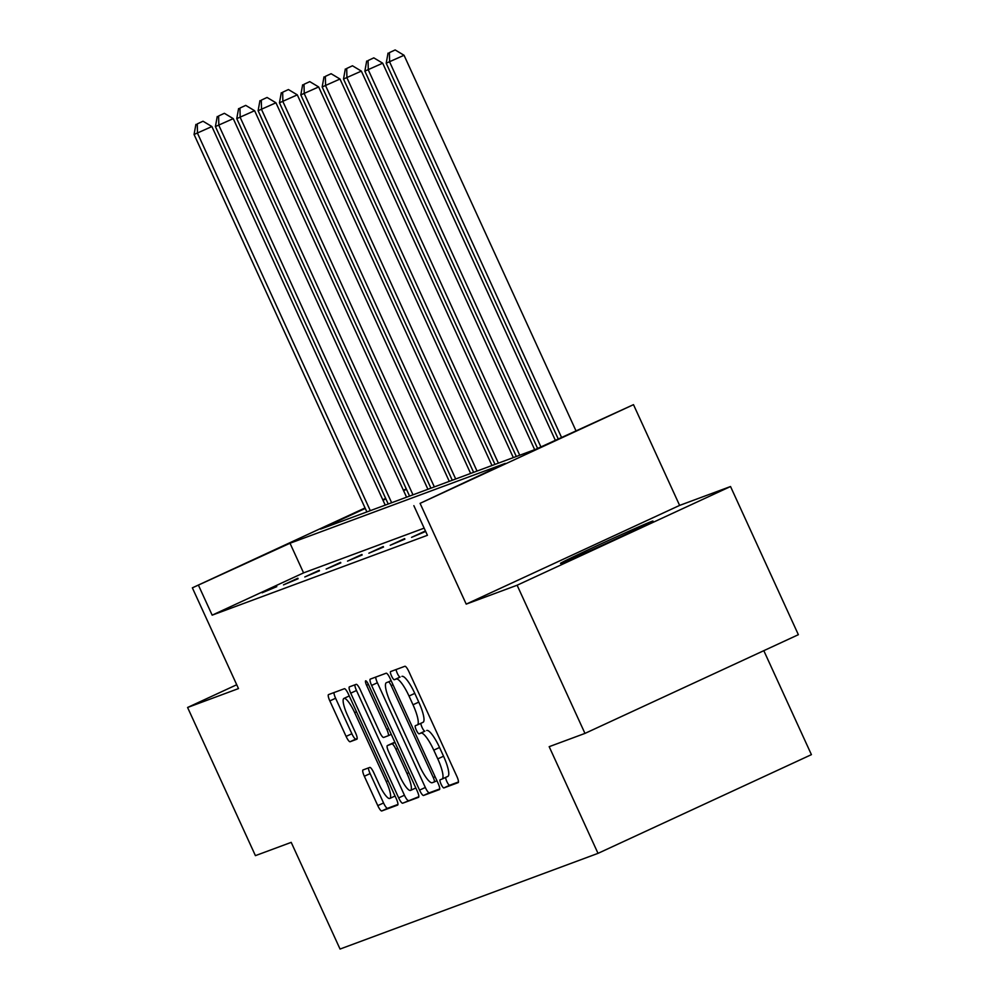 <?xml version="1.0" encoding="UTF-8"?>
<svg xmlns="http://www.w3.org/2000/svg" width="999" height="999" viewBox="0 0 999 999"><rect width="100%" height="100%" fill="white"/><g stroke="black" fill="none" stroke-linecap="round" stroke-linejoin="round"><path stroke-width="1.5" d="M441.083 784.203A4.483 0.999 -114.8 0 0 443.881 787.924L458.154 782.629A6.394 1.424 -114.8 0 0 458.179 782.617A6.394 1.424 -114.8 0 0 456.83 776.31L408.891 671.603A6.394 1.424 -114.8 0 0 404.882 666.283L390.609 671.578A4.483 0.999 -114.8 0 0 390.597 671.578A4.483 0.999 -114.8 0 0 391.533 675.998A4.483 0.999 -114.8 0 0 394.343 679.72L396.191 679.033A20.479 4.57 -114.8 0 1 409.016 696.053L413.012 704.782A20.479 4.57 -114.8 0 1 417.307 724.962A20.479 4.57 -114.8 0 1 417.232 724.987L415.384 725.674A4.483 0.999 -114.8 0 0 415.372 725.686A4.483 0.999 -114.8 0 0 416.308 730.094A4.483 0.999 -114.8 0 0 419.118 733.815L420.954 733.129A20.479 4.57 -114.8 0 1 433.778 750.162L437.774 758.878A20.479 4.57 -114.8 0 1 442.07 779.058A20.479 4.57 -114.8 0 1 441.995 779.095L440.159 779.782A4.483 0.999 -114.8 0 0 440.134 779.782A4.483 0.999 -114.8 0 0 441.083 784.203M445.729 777.372A4.483 0.999 -114.8 0 0 446.84 781.53A4.483 0.999 -114.8 0 0 449.65 785.251L458.466 781.98M396.153 669.517A4.483 0.999 -114.8 0 0 397.302 673.326A4.483 0.999 -114.8 0 0 400.112 677.047L396.191 679.033M420.966 723.264A4.483 0.999 -114.8 0 0 422.077 727.434A4.483 0.999 -114.8 0 0 424.875 731.156L420.954 733.129M651.71 521.416A50.849 0.862 155.4 0 1 652.959 521.053A50.849 0.862 155.4 0 1 612.275 540.621A50.849 0.862 155.4 0 1 561.725 563.036A50.849 0.862 155.4 0 1 560.489 563.386A50.849 0.862 155.4 0 1 601.161 543.818A50.849 0.862 155.4 0 1 651.71 521.416M730.531 486.525L798.363 634.69L584.964 733.403L517.12 585.227L730.531 486.525L679.62 505.407L633.491 404.657L420.079 503.359L505.282 463.386L290.01 543.244L192.357 587.837L365.06 507.954M236.726 684.74L187.587 707.479L238.486 688.586L192.357 587.837M584.964 733.403L549.175 746.678L598.014 853.358L340.047 949.05L291.209 842.369L255.419 855.644L187.587 707.479M363.012 769.942A6.394 1.424 -114.8 0 0 362.987 769.954A6.394 1.424 -114.8 0 0 364.335 776.26L377.784 805.631A6.394 1.424 -114.8 0 0 381.793 810.951L397.639 805.082A6.394 1.424 -114.8 0 0 397.664 805.069A6.394 1.424 -114.8 0 0 396.316 798.763L348.376 694.043A6.394 1.424 -114.8 0 0 344.368 688.723L328.521 694.605A6.394 1.424 -114.8 0 0 328.496 694.617A6.394 1.424 -114.8 0 0 329.845 700.923L346.091 736.413A6.394 1.424 -114.8 0 0 350.1 741.733L356.88 739.21A6.394 1.424 -114.8 0 0 356.905 739.198A6.394 1.424 -114.8 0 0 355.557 732.891L347.502 715.296A17.12 3.821 -114.8 0 1 343.906 698.426A17.12 3.821 -114.8 0 1 354.682 712.637L386.251 781.568A17.12 3.821 -114.8 0 1 389.847 798.438A17.12 3.821 -114.8 0 1 379.058 784.24L373.801 772.751A6.394 1.424 -114.8 0 0 369.792 767.432L363.012 769.942M679.62 505.407L466.208 604.12L517.12 585.227M466.208 604.12L420.079 503.359M424.15 528.146L303.571 572.877L212.163 615.159L427.422 535.302L413.861 505.669M212.163 615.159L198.589 585.526M419.555 790.134A6.394 1.424 -114.8 0 0 423.564 795.454L439.41 789.585A6.394 1.424 -114.8 0 0 439.435 789.572A6.394 1.424 -114.8 0 0 438.099 783.266L390.159 678.546A6.394 1.424 -114.8 0 0 386.151 673.226L370.292 679.108A6.394 1.424 -114.8 0 0 370.279 679.12A6.394 1.424 -114.8 0 0 371.616 685.426L419.555 790.134L425.324 787.474A6.394 1.424 -114.8 0 0 429.333 792.794L439.722 788.935M418.531 797.327L402.672 803.208A6.394 1.424 -114.8 0 1 398.676 797.889L350.724 693.169A6.394 1.424 -114.8 0 1 349.388 686.862A6.394 1.424 -114.8 0 0 349.388 686.862L356.193 684.34A6.394 1.424 -114.8 0 1 360.202 689.66L379.645 732.13A6.394 1.424 -114.8 0 0 383.653 737.449L388.149 735.776A6.394 1.424 -114.8 0 0 388.174 735.764A6.394 1.424 -114.8 0 0 386.825 729.457L366.583 685.252A4.483 0.999 -114.8 0 1 365.646 680.831A4.483 0.999 -114.8 0 1 368.469 684.552L417.207 791.008A6.394 1.424 -114.8 0 1 418.556 797.314L418.531 797.327A6.394 1.424 -114.8 0 0 418.556 797.314M598.014 853.358L811.413 754.645L763.81 650.674M365.272 508.429L320.579 529.108L535.839 449.25L633.491 404.657M403.384 490.222L406.293 488.936M406.493 489.36L403.596 490.696M385.876 498.901L382.992 500.237M382.779 499.762L385.664 498.426M303.571 572.877L290.01 543.244M276.536 586.126L262.113 592.794L276.773 586.65M297.889 578.209L283.466 584.877L298.114 578.733M319.23 570.292L304.807 576.96L319.468 570.804M340.584 562.375L326.161 569.043L340.821 562.887M361.925 554.457L347.515 561.126L362.162 554.969M383.279 546.528L368.856 553.196L383.516 547.052M404.632 538.611L390.209 545.279L404.87 539.135M425.661 531.468L411.563 537.362L425.424 530.944M442.145 779.02L447.764 776.423A20.479 4.57 -114.8 0 0 447.839 776.398A20.479 4.57 -114.8 0 0 443.544 756.218L437.774 758.878M426.723 730.469A20.479 4.57 -114.8 0 1 439.548 747.489L443.544 756.218M417.37 724.924L423.002 722.327A20.479 4.57 -114.8 0 0 423.077 722.289A20.479 4.57 -114.8 0 0 418.768 702.11L413.012 704.782M401.96 676.36A20.479 4.57 -114.8 0 1 414.785 693.381L418.768 702.11M375.749 677.085A6.394 1.424 -114.8 0 0 377.385 682.754L425.324 787.474M434.215 781.98A4.483 0.999 -114.8 0 0 434.228 781.98A4.483 0.999 -114.8 0 0 433.291 777.559L391.208 685.651A4.483 0.999 -114.8 0 0 388.399 681.917L386.451 682.642A20.479 4.57 -114.8 0 0 386.376 682.679A20.479 4.57 -114.8 0 0 390.671 702.859L419.443 765.684A20.479 4.57 -114.8 0 0 432.267 782.704L434.215 781.98M418.843 796.678L402.672 803.208M354.857 684.839A6.394 1.424 -114.8 0 0 356.493 690.509L404.433 795.216A6.394 1.424 -114.8 0 0 408.441 800.536M399.812 776.198A17.12 3.821 -114.8 0 0 410.601 790.396A17.12 3.821 -114.8 0 0 407.005 773.526L395.879 749.238A6.394 1.424 -114.8 0 0 391.883 743.918L387.375 745.591A6.394 1.424 -114.8 0 0 387.35 745.604A6.394 1.424 -114.8 0 0 388.698 751.91L399.812 776.198M387.35 745.604L393.119 742.931A6.394 1.424 -114.8 0 0 393.094 742.944A6.394 1.424 -114.8 0 1 393.144 742.919L394.892 742.269M333.978 692.582A6.394 1.424 -114.8 0 0 335.602 698.251L351.86 733.741A6.394 1.424 -114.8 0 0 355.856 739.06L357.192 738.573M368.469 767.919A6.394 1.424 -114.8 0 0 370.105 773.588L383.554 802.971A6.394 1.424 -114.8 0 0 387.562 808.291L397.952 804.432M575.936 430.706L404.046 55.27L386.201 63.212L558.216 438.898M561.513 437.375L389.622 61.938L389.398 52.622L395.167 49.95L389.398 52.622M386.201 63.212L388.037 53.122M395.167 49.95L404.046 55.27M555.319 440.234L382.692 63.187L364.86 71.129L537.599 448.439M540.909 446.903L368.281 69.868L368.057 60.539L373.813 57.867L368.057 60.539M364.86 71.129L366.683 61.039M373.813 57.867L382.692 63.187M534.677 449.687L361.351 71.116L343.506 79.046L516.321 456.493M519.742 455.219L346.928 77.785L346.703 68.456L352.472 65.784L346.703 68.456M343.506 79.046L345.329 68.968M352.472 65.784L361.351 71.116M513.324 457.604L339.997 79.033L322.165 86.975L494.967 464.41M498.389 463.136L325.587 85.702L325.349 76.374L331.119 73.714L325.349 76.374M322.165 86.975L323.988 76.886M331.119 73.714L339.997 79.033M491.97 465.522L318.656 86.95L300.811 94.893L473.613 472.327M477.035 471.066L304.233 93.619L304.008 84.291L309.777 81.631L304.008 84.291M300.811 94.893L302.635 84.803M309.777 81.631L318.656 86.95M470.629 473.439L297.302 94.868L279.458 102.81L452.272 480.257M455.694 478.983L282.879 101.536L282.655 92.22L288.424 89.548L282.655 92.22M279.458 102.81L281.281 92.72M288.424 89.548L297.302 94.868M449.275 481.356L275.949 102.785L258.117 110.727L430.919 488.174M434.34 486.9L261.538 109.465L261.301 100.137L267.07 97.465L261.301 100.137M258.117 110.727L259.94 100.637M267.07 97.465L275.949 102.785M427.922 489.285L254.608 110.714L236.763 118.644L409.565 496.091M412.987 494.817L240.185 117.383L239.96 108.054L245.729 105.382L239.96 108.054M236.763 118.644L238.586 108.566M245.729 105.382L254.608 110.714M406.581 497.202L233.254 118.631L215.409 126.573L388.224 504.008M391.645 502.734L218.831 125.3L218.606 115.971L224.375 113.312L218.606 115.971M215.409 126.573L217.245 116.483M224.375 113.312L233.254 118.631M385.227 505.119L211.9 126.548L194.068 134.49L366.87 511.925M370.292 510.664L197.49 133.217L197.265 123.888L203.022 121.229L197.265 123.888M194.068 134.49L195.891 124.4M203.022 121.229L211.9 126.548M449.65 785.251L443.881 787.924M400.112 677.047L394.343 679.72M424.875 731.156L419.118 733.815M439.548 747.489L433.778 750.162M414.785 693.381L409.016 696.053M377.385 682.754L371.616 685.426M429.333 792.794L423.564 795.454M436.938 780.719L434.24 781.967L436.938 780.719M435.102 776.722L433.291 777.559M393.019 684.802L391.208 685.651M391.121 680.669L388.399 681.917M404.433 795.216L398.676 797.889M356.493 690.509L350.724 693.169M391.258 734.34L388.199 735.751L391.258 734.34M388.648 728.621L386.825 729.457M368.406 684.415L366.583 685.252M408.816 772.689L407.005 773.526M397.702 748.401L395.879 749.238M394.992 742.482L391.883 743.918M393.144 742.919L387.375 745.591M388.062 780.731L386.251 781.568M356.506 711.788L354.682 712.637M355.856 739.06L350.1 741.733M351.86 733.741L346.091 736.413M335.602 698.251L329.845 700.923M387.562 808.291L381.793 810.951M383.554 802.971L377.784 805.631M370.105 773.588L364.335 776.26M447.839 776.398L442.07 779.058M423.077 722.289L417.307 724.962M415.821 787.986L410.601 790.396M395.067 796.016L389.847 798.438M349.25 695.953L343.906 698.426"/></g></svg>
